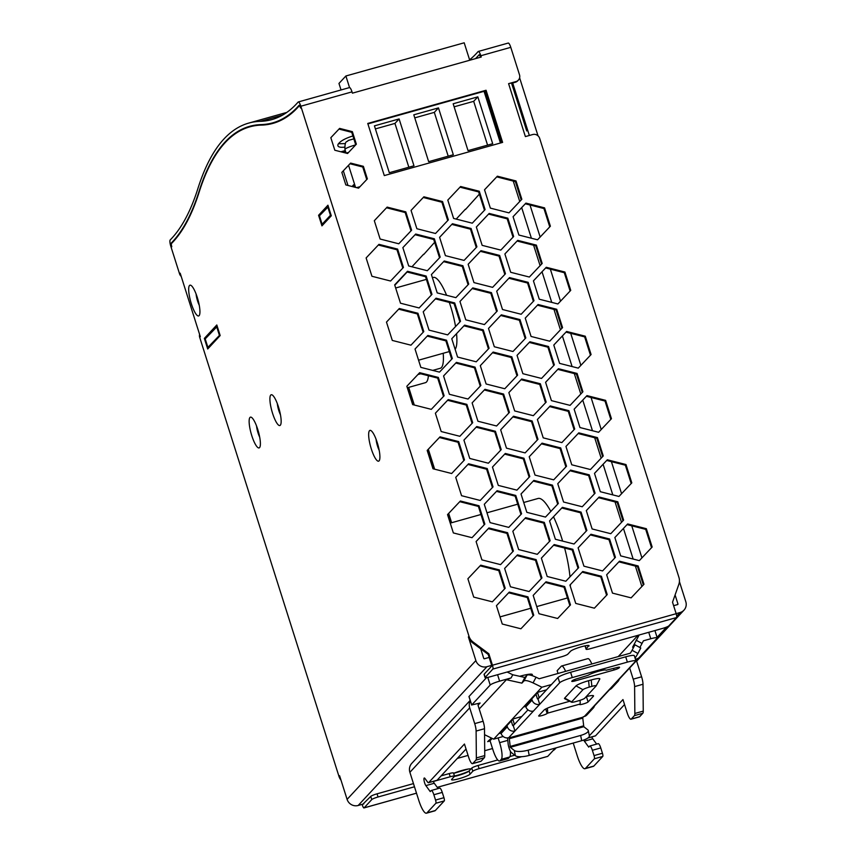 <?xml version="1.0" encoding="UTF-8"?>
<svg xmlns="http://www.w3.org/2000/svg" width="856" height="856" viewBox="0 0 856 856"><rect width="100%" height="100%" fill="white"/><g stroke="black" fill="none" stroke-linecap="round" stroke-linejoin="round"><path stroke-width="1.28" d="M217.274 326.404L205.205 338.901L207.901 347.365L219.96 334.878M327.752 206.82L330.437 215.295L322.124 224.251L319.438 215.776L328.383 206.649M209.677 346.873L207.901 347.365M423.57 254.253L411.939 266.794M407.092 272.015L394.798 285.262M423.666 254.564L434.634 242.323M465.397 209.185L456.205 219.083M465.493 209.495L479.36 194.13M330.437 215.295L331.069 215.113M322.124 224.251L323.91 223.748M216.632 326.585L219.318 335.06M341.041 89.966L338.965 83.439L345.877 75.991L349.548 87.579M469.73 60.252L464.187 42.8L345.877 75.991M484.047 91.325L500.439 143.006M389.298 172.709L413.972 165.786L399.11 118.941L374.436 125.864L389.298 172.709M438.465 107.899L413.801 114.822L428.663 161.666L453.327 154.743L438.465 107.899L434.313 112.371L448.212 156.188M468.029 150.624L492.692 143.701L477.83 96.856L453.166 103.779L468.029 150.624M487.578 145.146L473.678 101.329L454.129 106.818M477.83 96.856L473.678 101.329M375.399 128.903L394.948 123.414L408.847 167.23M394.948 123.414L399.11 118.941M434.313 112.371L414.764 117.861M641.872 586.499L635.387 566.073M633.162 559.054L623.457 528.441M621.52 522.342L615.036 501.905M612.81 494.896L603.095 464.273M601.158 458.163L594.685 437.737M592.459 430.718L582.743 400.105M580.807 394.006L574.322 373.58M572.097 366.561L562.392 335.948M560.455 329.838L553.971 309.401M551.745 302.393L542.03 271.769M540.104 265.681L533.62 245.244M531.394 238.225L521.679 207.612M519.742 201.502L513.258 181.076M501.124 142.813L484.731 91.132M408.697 387.372L414.293 405.016M428.321 449.24L434.645 469.184M448.672 513.407L451.626 522.716M407.306 387.768L425.4 382.685A37.846 8.881 -105.7 0 0 426.513 381.979A37.846 8.881 -105.7 0 0 428.396 375.731M455.135 349.334A37.846 8.881 -105.7 0 0 456.537 333.68M455.553 326.543A37.846 8.881 -105.7 0 0 449.293 302.403M446.597 295.288A37.846 8.881 -105.7 0 0 433.361 277.419L432.398 277.686M432.729 370.402L440.316 368.273A37.846 8.881 -105.7 0 0 441.429 367.556A37.846 8.881 -105.7 0 0 443.205 353.282M570.331 586.392A51.874 12.166 -105.7 0 0 570.363 584.627M569.978 576.848A51.874 12.166 -105.7 0 0 564.607 548.043M562.649 541.11A51.874 12.166 -105.7 0 0 553.511 516.757M550.836 511.417A51.874 12.166 -105.7 0 0 538.092 498.47L523.722 502.493M536.733 606.594L566.105 598.344A51.874 12.166 -105.7 0 0 567.357 597.649M641.925 557.855L631.76 525.819M621.574 493.698L611.409 461.651M601.222 429.53L591.057 397.484M580.871 365.362L570.706 333.326M560.509 301.194L550.344 269.148M540.157 237.037L529.992 204.991M348.606 152.4L346.091 153.106L344.925 149.458A8.41 1.166 -17.6 0 1 345.075 149.115A8.41 1.166 -17.6 0 1 354.502 145.231A8.41 1.166 -17.6 0 1 355.668 144.921M347.975 185.474L343.331 170.815M353.913 185.506L352.629 185.87L353.667 184.746L354.416 187.111M352.907 186.726L352.629 185.87M359.199 187.518L357.69 187.946M359.991 186.683L356.524 187.646M348.542 165.294L355.561 187.4M338.976 776.403L339.597 775.729L347.097 799.376L475.872 660.586L468.371 636.939L468.992 636.265L300.852 106.23A5.607 1.316 74.3 0 0 298.295 101.95A5.607 1.316 74.3 0 0 298.134 102.057A5.607 1.316 74.3 0 0 298.123 102.067A843.449 197.875 74.3 0 1 296.604 103.758A843.449 197.875 74.3 0 1 271.834 119.605A843.449 197.875 74.3 0 1 260.31 121.338A843.93 197.993 74.3 0 0 248.775 123.082A843.93 197.993 74.3 0 0 223.994 138.929A843.93 197.993 74.3 0 0 197.864 188.641A843.449 197.875 74.3 0 1 171.756 238.321A843.449 197.875 74.3 0 1 170.205 239.937A5.607 1.316 74.3 0 0 170.836 246.357L179.557 273.845L180.177 273.171L200.325 336.697L199.705 337.371L338.976 776.403A11.214 10.796 42.9 0 0 340.998 780.158M270.753 395.055A15.986 3.745 74.3 0 1 272.443 395.119A15.986 3.745 74.3 0 1 279.142 409.136A15.986 3.745 74.3 0 1 280.704 424.597A15.986 3.745 74.3 0 1 280.319 425.229A15.986 3.745 74.3 0 1 272.572 413.341A15.986 3.745 74.3 0 1 270.753 395.055M369.503 430.696A15.986 3.745 74.3 0 1 371.194 430.761A15.986 3.745 74.3 0 1 377.892 444.778A15.986 3.745 74.3 0 1 379.454 460.239A15.986 3.745 74.3 0 1 379.069 460.87A15.986 3.745 74.3 0 1 371.322 448.983A15.986 3.745 74.3 0 1 369.503 430.696M249.984 417.45A15.986 3.745 74.3 0 1 251.675 417.503A15.986 3.745 74.3 0 1 258.373 431.52A15.986 3.745 74.3 0 1 259.935 446.982A15.986 3.745 74.3 0 1 259.55 447.624A15.986 3.745 74.3 0 1 251.803 435.725A15.986 3.745 74.3 0 1 249.984 417.45M204.349 338.398L207.708 348.991L220.174 335.552L216.814 324.97L204.349 338.398L206.136 337.895M318.582 215.284L321.942 225.866L331.293 215.798L327.934 205.205L318.582 215.284L320.369 214.781M299.226 105.299L299.033 105.352A2.803 0.653 74.3 0 1 299.044 105.352A2.803 0.653 74.3 0 1 299.119 105.299A2.803 0.653 74.3 0 1 300.403 107.439L300.563 107.963A2.803 0.653 74.3 0 0 299.29 105.823A2.803 0.653 74.3 0 0 299.204 105.877L299.204 105.877A841.127 197.329 74.3 0 1 272.978 123.371A841.127 197.329 74.3 0 1 261.422 125.104A841.127 197.329 74.3 0 0 249.866 126.838A841.127 197.329 74.3 0 0 199.095 192.279A841.127 197.329 74.3 0 1 171.478 243.532A2.803 0.653 74.3 0 1 171.478 243.532A2.803 0.653 74.3 0 0 171.799 246.753L171.628 246.228A2.803 0.653 74.3 0 1 171.307 243.018A2.803 0.653 74.3 0 1 171.318 243.008A846.905 198.688 74.3 0 0 172.762 241.499A846.905 198.688 74.3 0 0 198.977 191.616A840.571 197.201 74.3 0 1 225 142.107A840.571 197.201 74.3 0 1 249.685 126.314A840.571 197.201 74.3 0 1 261.166 124.591A846.905 198.688 74.3 0 0 272.743 122.847L279.826 120.857M299.033 105.352A846.905 198.688 74.3 0 1 297.61 106.936A846.905 198.688 74.3 0 1 272.743 122.847M189.518 285.487A15.986 3.745 74.3 0 1 191.209 285.54A15.986 3.745 74.3 0 1 197.918 299.557A15.986 3.745 74.3 0 1 199.48 315.019A15.986 3.745 74.3 0 1 199.095 315.661A15.986 3.745 74.3 0 1 191.348 303.762A15.986 3.745 74.3 0 1 189.518 285.487M196.088 294.015A9.534 2.236 -105.7 0 0 199.245 305.239M553.126 750.573A8.977 8.635 42.9 0 0 555.212 748.936L556.25 747.823M676.144 613.624L680.092 612.522A8.977 8.635 42.9 0 0 685.806 601.693L679.418 581.566M508.068 43.164A5.607 1.316 74.3 0 1 508.239 43.057A5.607 1.316 74.3 0 1 510.786 47.337L480.837 55.736L481.243 57.02L352.426 93.154L352.019 91.87L300.852 106.23M513.279 88.596L511.599 83.299A3.927 0.546 162.4 0 0 511.61 83.246A3.927 0.546 162.4 0 0 508.592 83.653L515.943 81.588A5.607 5.393 -137.1 0 0 519.506 74.825L510.786 47.337M538.017 135.804L519.613 77.8M588.703 645.499L586.2 649.019A5.607 0.77 -17.6 0 0 586.103 649.244A5.607 0.77 -17.6 0 0 590.405 648.666L662.576 628.422A5.607 0.77 162.4 0 0 668.857 625.832L676.55 617.551A3.36 0.792 -105.7 0 0 676.165 613.698L672.527 602.228L678.84 584.316A11.214 10.796 42.9 0 0 678.926 577.372L539.655 138.351A5.607 5.393 42.9 0 0 532.732 134.531L525.381 136.586L508.592 83.653M468.371 636.939A11.214 10.796 42.9 0 0 472.48 642.706L480.719 648.848L483.736 658.382A0.556 0.535 42.9 0 0 484.432 658.756L489.161 657.429L491.847 665.904L484.164 674.186A5.607 0.77 -17.6 0 0 484.068 674.41L485.074 677.588A5.607 0.77 -17.6 0 1 485.17 677.364L492.853 669.082A3.36 0.792 -105.7 0 0 492.468 665.23L488.83 653.759L473.101 642.032A11.214 10.796 42.9 0 1 468.992 636.265M347.097 799.376A8.977 8.635 42.9 0 0 358.183 805.485L363.8 803.912M475.872 660.586A8.977 8.635 42.9 0 0 486.957 666.696L491.676 665.38M276.863 122.098A841.127 197.329 74.3 0 1 273.695 122.579M256.554 425.978A9.534 2.236 -105.7 0 0 259.7 437.202M277.323 403.593A9.534 2.236 -105.7 0 0 280.468 414.818M376.073 439.235A9.534 2.236 -105.7 0 0 379.219 450.459M480.719 648.848L488.209 654.433L488.83 653.759M518.372 80.111L517.752 80.785A5.607 5.393 -137.1 0 1 515.312 82.262L512.691 83L529.34 135.473M526.718 130.947L511.61 83.246M511.62 83.299L512.691 83M413.469 783.604L377.047 793.822A5.607 0.77 162.4 0 0 370.755 796.412L362.901 804.159M362.142 804.373L362.452 805.368A3.36 0.792 -105.7 0 0 363.982 807.936A3.36 0.792 -105.7 0 0 364.078 807.871L371.761 799.59A5.607 0.77 162.4 0 1 378.052 796.99L414.475 786.782M485.074 677.588A5.607 0.77 -17.6 0 0 489.375 677.01L561.547 656.766A5.607 0.77 162.4 0 0 567.828 654.177L570.535 651.266A9.812 1.359 162.4 0 1 580.422 647.05A9.812 1.359 162.4 0 1 589.067 645.724A9.812 1.359 162.4 0 1 588.896 646.109M586.2 649.019L585.194 645.841A5.607 0.77 -17.6 0 0 585.097 646.066L586.103 649.244M472.266 223.181L485.095 209.592L479.285 191.252L460.624 186.501L447.795 200.09L453.605 218.43L472.266 223.181M484.421 324.574L497.261 310.985L491.44 292.645L472.79 287.894L459.95 301.483L465.771 319.823L484.421 324.574M473.71 597.092L492.361 601.843L505.2 588.265L499.38 569.925L480.73 565.174L467.89 578.752L473.71 597.092M435.383 413.202L441.193 431.542L459.854 436.293L472.683 422.704L466.873 404.364L448.212 399.613L435.383 413.202M431.413 274.562L437.223 292.902L455.884 297.653L468.714 284.064L462.903 265.735L444.243 260.984L431.413 274.562L443.622 261.647L462.283 266.398L468.093 284.727M513.504 416.23L500.664 429.808L506.474 448.148L525.135 452.899L537.975 439.321L532.154 420.981L513.504 416.23L512.872 416.893L531.533 421.655L532.154 420.981M419.14 307.957L431.98 294.378L426.16 276.039L407.51 271.288L394.67 284.866L400.49 303.206L419.14 307.957M488.926 527.949L476.086 541.538L481.907 559.878L500.557 564.628L513.397 551.039L507.576 532.7L488.926 527.949L488.305 528.623L506.955 533.374L507.576 532.7M537.547 239.798L550.387 226.209L544.566 207.869L525.916 203.118L513.076 216.707L518.897 235.047L537.547 239.798M554.207 544.555L541.366 558.144L547.187 576.484L565.837 581.235L578.677 567.646L572.857 549.306L554.207 544.555L553.586 545.229L572.236 549.98L572.857 549.306M452.332 358.536L446.511 340.196L427.861 335.445L415.021 349.034L420.842 367.374L439.492 372.125L452.332 358.536M496.694 291.179L502.504 309.508L521.165 314.259L533.994 300.681L528.184 282.341L509.523 277.59L496.694 291.179L509.523 277.59M605.631 400.362L586.981 395.611L574.141 409.2L579.961 427.54L598.612 432.291L611.452 418.702L605.631 400.362L605.01 401.036L610.82 419.365M522.866 373.687L541.516 378.438L554.356 364.849L548.535 346.509L529.885 341.758L517.045 355.347L522.866 373.687M464.487 459.929L458.677 441.589L440.016 436.838L427.187 450.427L432.997 468.767L451.658 473.518L464.487 459.929M612.479 593.112L631.129 597.863L643.969 584.284L638.148 565.944L619.498 561.194L606.658 574.772L612.479 593.112M380.128 239.038L398.789 243.789L411.618 230.2L405.808 211.86L387.147 207.109L374.318 220.698L380.128 239.038M537.397 419.504L543.218 437.844L561.868 442.595L574.708 429.006L568.887 410.677L550.237 405.915L537.397 419.504L549.616 406.589L568.266 411.34L574.087 429.669M549.563 520.919L555.384 539.259L574.034 544.009L586.874 530.431L581.063 512.091L562.403 507.341L549.563 520.919L561.782 508.004L580.432 512.755L586.253 531.084M623.617 520.116L617.797 501.787L599.147 497.026L586.307 510.615L592.127 528.955L610.777 533.705L623.617 520.116M511.802 356.813L493.142 352.062L480.312 365.651L486.122 383.991L504.783 388.742L517.613 375.153L511.802 356.813L511.171 357.487L516.992 375.816M545.486 517.077L558.326 503.489L552.505 485.149L533.855 480.398L521.015 493.987L526.836 512.327L545.486 517.077M575.735 603.416L594.396 608.177L607.225 594.588L601.415 576.249L582.754 571.498L569.925 585.087L575.735 603.416M472.116 402.898L477.937 421.238L496.587 425.988L509.427 412.399L503.606 394.06L484.956 389.309L472.116 402.898L484.336 389.983L502.986 394.734L503.606 394.06M570.599 470.094L557.759 483.683L563.569 502.012L582.23 506.763L595.07 493.184L589.249 474.845L570.599 470.094L569.968 470.768L588.628 475.519L589.249 474.845M510.454 586.788L529.104 591.539L541.944 577.95L536.124 559.621L517.473 554.859L504.633 568.448L510.454 586.788M423.891 196.805L411.051 210.394L416.872 228.734L435.522 233.485L448.362 219.896L442.541 201.556L423.891 196.805L423.271 197.479L441.921 202.23L447.731 220.559M496.448 605.695L502.258 624.035L520.919 628.785L533.748 615.197L527.938 596.857L509.277 592.106L496.448 605.695M492.468 467.055L498.288 485.395L516.938 490.146L529.778 476.557L523.958 458.228L505.308 453.466L492.468 467.055L504.687 454.14L523.337 458.891L529.158 477.22M571.765 464.787L590.426 469.537L603.255 455.948L597.445 437.609L578.784 432.858L565.955 446.447L571.765 464.787M553.789 345.043L559.599 363.383L578.26 368.134L591.089 354.545L585.279 336.205L566.619 331.454L553.789 345.043M538.082 304.522L525.242 318.111L531.062 336.451L549.712 341.202L562.553 327.613L556.732 309.284L538.082 304.522L537.45 305.196L556.111 309.947L556.732 309.284M402.866 247.63L408.676 265.959L427.337 270.721L440.166 257.132L434.356 238.792L415.695 234.041L402.866 247.63L415.695 234.041M483.255 329.892L464.605 325.141L451.765 338.73L457.586 357.059L476.236 361.81L489.076 348.231L483.255 329.892L482.634 330.566L488.444 348.895M429.027 330.127L447.688 334.878L460.517 321.289L454.707 302.949L436.046 298.198L423.217 311.787L429.027 330.127M525.809 337.927L519.988 319.588L501.338 314.837L488.498 328.415L494.319 346.755L512.969 351.506L525.809 337.927M577.083 373.451L558.433 368.701L545.593 382.279L551.414 400.619L570.064 405.37L582.904 391.791L577.083 373.451L576.462 374.125L582.283 392.455M521.7 379.005L508.86 392.594L514.681 410.934L533.331 415.684L546.171 402.095L540.35 383.755L521.7 379.005L521.069 379.679L539.729 384.43L540.35 383.755M439.599 237.315L445.42 255.655L464.07 260.406L476.91 246.828L471.089 228.488L452.439 223.737L439.599 237.315L452.439 223.737M536.38 245.116L517.72 240.365L504.89 253.954L510.7 272.294L529.361 277.044L542.19 263.455L536.38 245.116L535.76 245.79L541.57 264.119M480.879 385.468L475.059 367.128L456.409 362.377L443.569 375.955L449.389 394.295L468.039 399.046L480.879 385.468M371.943 276.274L390.593 281.025L403.433 267.436L397.612 249.096L378.962 244.345L366.122 257.934L371.943 276.274M570.492 604.892L564.671 586.553L546.021 581.802L533.181 595.391L539.002 613.731L557.652 618.481L570.492 604.892M646.344 528.698L627.683 523.947L614.854 537.536L620.664 555.865L639.325 560.627L652.154 547.038L646.344 528.698L645.713 529.372L651.534 547.701M557.898 303.955L570.738 290.377L564.917 272.037L546.267 267.286L533.427 280.864L539.248 299.204L557.898 303.955M566.522 466.253L560.701 447.913L542.051 443.162L529.211 456.751L535.032 475.091L553.682 479.841L566.522 466.253M600.313 491.708L618.963 496.459L631.803 482.88L625.982 464.541L607.332 459.79L594.492 473.368L600.313 491.708M513.643 236.513L507.833 218.184L489.172 213.433L476.343 227.011L482.153 245.351L500.814 250.102L513.643 236.513M550.14 540.735L544.32 522.395L525.67 517.645L512.83 531.234L518.65 549.563L537.301 554.313L550.14 540.735M583.931 566.18L602.581 570.931L615.421 557.342L609.6 539.002L590.95 534.251L578.11 547.84L583.931 566.18M484.282 504.291L490.092 522.631L508.753 527.382L521.582 513.793L515.772 495.453L497.111 490.702L484.282 504.291L496.491 491.376L515.152 496.127L515.772 495.453M417.963 313.264L399.313 308.502L386.473 322.091L392.294 340.431L410.944 345.182L423.784 331.593L417.963 313.264L417.343 313.927L423.153 332.256M495.41 431.285L476.76 426.534L463.92 440.123L469.741 458.452L488.391 463.214L501.231 449.625L495.41 431.285L494.789 431.959L500.6 450.288M487.225 468.532L468.574 463.781L455.734 477.359L461.555 495.699L480.205 500.45L493.045 486.871L487.225 468.532L486.604 469.206L492.414 487.535M468.146 264.258L473.967 282.598L492.617 287.349L505.457 273.76L499.637 255.42L480.986 250.669L468.146 264.258M453.359 532.935L472.009 537.686L484.849 524.097L479.028 505.768L460.378 501.006L447.538 514.595L453.359 532.935M367.759 123.446L384.291 175.587L502.611 142.396L486.069 90.254L367.759 123.446M419.665 372.681L406.835 386.259L412.646 404.599L431.306 409.35L444.136 395.772L438.325 377.432L419.665 372.681L419.044 373.355L437.694 378.106L443.515 396.435M490.349 208.115L508.999 212.866L521.839 199.288L516.018 180.948L497.368 176.197L484.528 189.775L490.349 208.115M350.618 163.089L341.844 172.377L345.824 184.917L358.578 188.17L367.363 178.883L363.383 166.332L350.618 163.089L349.997 163.753L362.762 167.006L366.732 179.546M352.372 131.653L339.618 128.4L330.833 137.688L334.814 150.239L347.579 153.492L356.353 144.193L352.372 131.653L351.752 132.327L355.732 144.857M484.539 189.786L496.748 176.871L515.398 181.622L516.018 180.948M515.398 181.622L521.218 199.951M496.748 176.871L497.368 176.197M447.795 200.101L460.004 187.175L478.665 191.926L479.285 191.252M478.665 191.926L484.475 210.255M460.004 187.175L460.624 186.501M459.95 301.494L472.17 288.568L490.82 293.319L491.44 292.645M490.82 293.319L496.63 311.648M472.17 288.568L472.79 287.894M467.9 578.763L480.109 565.837L498.759 570.599L499.38 569.925M498.759 570.599L504.58 588.928M480.109 565.837L480.73 565.174M435.383 413.213L447.592 400.287L466.253 405.038L472.063 423.367M466.253 405.038L466.873 404.364M447.592 400.287L448.212 399.613M462.283 266.398L462.903 265.735M443.622 261.647L444.243 260.984M531.533 421.655L537.343 439.984M500.664 429.819L512.872 416.893M394.67 284.877L406.889 271.951L425.539 276.713L426.16 276.039M425.539 276.713L431.349 295.042M406.889 271.951L407.51 271.288M506.955 533.374L512.776 551.703M476.096 541.548L488.305 528.623M513.076 216.718L525.295 203.792L543.945 208.543L549.755 226.872M543.945 208.543L544.566 207.869M525.295 203.792L525.916 203.118M572.236 549.98L578.057 568.309M541.377 558.155L553.586 545.229M415.032 349.045L427.861 335.445M427.24 336.119L445.89 340.87L446.511 340.196M445.89 340.87L451.711 359.199M508.903 278.264L527.564 283.015L533.374 301.344M527.564 283.015L528.184 282.341M574.141 409.211L586.981 395.611M586.349 396.285L605.01 401.036M517.056 355.358L529.265 342.432L547.915 347.183L548.535 346.509M547.915 347.183L553.725 365.512M529.265 342.432L529.885 341.758M427.187 450.438L439.396 437.512L458.056 442.263L458.677 441.589M439.396 437.512L440.016 436.838M458.056 442.263L463.866 460.592M606.658 574.783L618.877 561.857L637.527 566.619L638.148 565.944M637.527 566.619L643.338 584.948M618.877 561.857L619.498 561.194M374.318 220.709L386.527 207.783L405.188 212.534L410.998 230.863M405.188 212.534L405.808 211.86M386.527 207.783L387.147 207.109M568.266 411.34L568.887 410.677M549.616 406.589L550.237 405.915M580.432 512.755L581.063 512.091M561.782 508.004L562.403 507.341M586.307 510.625L599.147 497.026M598.515 497.7L617.176 502.451L617.797 501.787M617.176 502.451L622.986 520.78M480.312 365.662L493.142 352.062M492.521 352.736L511.171 357.487M521.026 493.998L533.235 481.072L551.885 485.823L552.505 485.149M551.885 485.823L557.695 504.152M533.235 481.072L533.855 480.398M569.925 585.087L582.134 572.172L600.784 576.923L606.604 595.252M600.784 576.923L601.415 576.249M582.134 572.172L582.754 571.498M502.986 394.734L508.806 413.063M484.336 389.983L484.956 389.309M588.628 475.519L594.438 493.848M557.759 483.683L569.968 470.768M504.633 568.459L516.842 555.533L535.503 560.284L536.124 559.621M535.503 560.284L541.313 578.613M516.842 555.533L517.473 554.859M441.921 202.23L442.541 201.556M411.062 210.405L423.271 197.479M496.448 605.706L508.657 592.78L527.307 597.531L527.938 596.857M527.307 597.531L533.128 615.86M508.657 592.78L509.277 592.106M523.337 458.891L523.958 458.228M504.687 454.14L505.308 453.466M565.955 446.458L578.164 433.532L596.814 438.283L597.445 437.609M596.814 438.283L602.635 456.612M578.164 433.532L578.784 432.858M553.789 345.054L565.998 332.128L584.659 336.879L585.279 336.205M584.659 336.879L590.469 355.208M565.998 332.128L566.619 331.454M556.111 309.947L561.921 328.276M525.242 318.122L537.45 305.196M415.074 234.715L433.725 239.466L439.545 257.795M433.725 239.466L434.356 238.792M451.765 338.73L464.605 325.141M463.973 325.815L482.634 330.566M423.217 311.798L435.426 298.872L454.076 303.623L454.707 302.949M454.076 303.623L459.897 321.952M435.426 298.872L436.046 298.198M488.509 328.426L500.717 315.5L519.367 320.251L519.988 319.588M500.717 315.5L501.338 314.837M519.367 320.251L525.188 338.58M545.604 382.29L558.433 368.701M557.812 369.375L576.462 374.125M539.729 384.43L545.54 402.759M508.86 392.604L521.069 379.679M451.818 224.4L470.468 229.162L476.278 247.491M470.468 229.162L471.089 228.488M504.89 253.965L517.72 240.365M517.099 241.039L535.76 245.79M443.569 375.966L455.788 363.04L474.438 367.791L475.059 367.128M455.788 363.04L456.409 362.377M474.438 367.791L480.248 386.12M366.122 257.945L378.331 245.019L396.991 249.77L397.612 249.096M396.991 249.77L402.802 268.099M378.331 245.019L378.962 244.345M533.181 595.402L546.021 581.802M545.4 582.476L564.051 587.227L564.671 586.553M564.051 587.227L569.861 605.556M614.854 537.536L627.683 523.947M627.063 524.621L645.713 529.372M533.438 280.875L545.647 267.949L564.297 272.7L564.917 272.037M564.297 272.7L570.107 291.029M545.647 267.949L546.267 267.286M529.211 456.762L541.42 443.836L560.081 448.587L560.701 447.913M541.42 443.836L542.051 443.162M560.081 448.587L565.891 466.916M594.503 473.379L606.711 460.453L625.362 465.204L631.182 483.533M625.362 465.204L625.982 464.541M606.711 460.453L607.332 459.79M476.343 227.022L488.551 214.096L507.201 218.847L507.833 218.184M488.551 214.096L489.172 213.433M507.201 218.847L513.022 237.176M512.83 531.234L525.67 517.645M525.038 518.319L543.699 523.07L544.32 522.395M543.699 523.07L549.509 541.399M578.11 547.851L590.319 534.925L608.98 539.676L609.6 539.002M608.98 539.676L614.79 558.005M590.319 534.925L590.95 534.251M515.152 496.127L520.962 514.456M496.491 491.376L497.111 490.702M386.473 322.102L399.313 308.502M398.693 309.177L417.343 313.927M463.931 440.123L476.76 426.534M476.139 427.208L494.789 431.959M455.734 477.37L468.574 463.781M467.943 464.444L486.604 469.206M468.157 264.269L480.366 251.343L499.016 256.094L499.637 255.42M499.016 256.094L504.826 274.423M480.366 251.343L480.986 250.669M447.538 514.606L459.758 501.68L478.408 506.431L479.028 505.768M478.408 506.431L484.218 524.76M459.758 501.68L460.378 501.006M367.898 123.895L485.448 90.929L501.851 142.61M485.448 90.929L486.069 90.254M437.694 378.106L438.325 377.432M406.835 386.27L419.044 373.355M469.591 59.813A843.449 197.875 74.3 0 0 476.589 53.265A843.449 197.875 74.3 0 0 478.108 51.574A5.607 1.316 74.3 0 1 478.119 51.563A5.607 1.316 74.3 0 1 478.29 51.456A5.607 1.316 74.3 0 1 480.837 55.736M349.302 87.697A5.607 1.316 74.3 0 1 349.473 87.59A5.607 1.316 74.3 0 1 352.019 91.87M479.21 54.805L479.028 54.859A846.905 198.688 74.3 0 1 477.595 56.443A846.905 198.688 74.3 0 1 475.476 58.636M479.028 54.859A2.803 0.653 74.3 0 1 479.114 54.805A2.803 0.653 74.3 0 1 480.387 56.945L480.484 57.234M363.383 166.332L362.762 167.006M341.844 172.388L349.997 163.753M330.844 137.698L338.997 129.074L351.752 132.327M339.618 128.4L338.997 129.074M675.095 594.952L677.931 603.897A0.556 0.535 -137.1 0 1 677.577 604.582L673.619 605.684M519.72 676.304A15.986 2.204 -17.6 0 1 532.015 674.282A15.986 2.204 -17.6 0 1 532.058 675.202A15.986 2.204 -17.6 0 1 531.747 675.491M555.469 748.037A5.607 0.77 -17.6 0 1 555.458 748.058L547.776 756.34L437.245 787.349L547.68 756.404A3.36 0.792 -105.7 0 0 547.776 756.34M521.764 756.683L479.082 768.656L478.076 765.478L497.732 759.957M441.161 775.836L449.207 773.578A5.607 0.77 162.4 0 1 453.52 773L454.525 776.178A5.607 0.77 162.4 0 1 454.429 776.392L451.733 779.302A9.812 1.359 162.4 0 0 451.561 779.698A9.812 1.359 162.4 0 0 460.207 778.372A9.812 1.359 162.4 0 0 470.094 774.156L472.801 771.245A5.607 0.77 -17.6 0 1 479.082 768.656M454.525 776.178A5.607 0.77 162.4 0 0 450.213 776.745L433.361 781.475M472.801 771.245L471.795 768.067L469.088 770.978L470.094 774.156M454.418 776.413A9.812 1.359 162.4 0 0 469.088 770.978M471.795 768.067A5.607 0.77 -17.6 0 1 478.076 765.478M509.983 756.522L514.713 755.195M427.7 449.892L433.157 467.076L432.644 467.622M407.938 387.586L412.806 402.919L412.282 403.465M448.062 514.06L450.877 522.93M199.598 334.396A5.607 5.393 42.9 0 0 199.705 337.371M181.194 276.392A5.607 5.393 -137.1 0 1 179.557 273.845M488.209 654.433L489.161 657.429M345.546 151.394L343.224 152.379M344.561 147.136C340.656 147.585 338.42 147.125 337.863 145.734L337.927 144.621C339.789 141.379 344.786 138.49 352.907 135.954M345.364 143.605L338.398 143.755M635.109 658.178L637.913 653.492L632.081 650.282L630.358 653.171L539.194 678.755L536.059 677.214L533.063 682.906L541.88 687.218L551.457 684.533M632.081 650.282L634.949 644.793L632.605 647.222L639.165 634.992M618.257 656.573L637.966 635.323M507.159 672.024L512.765 674.763L524.889 677.449L526.964 675.202C528.366 674.41 531.394 675.084 536.059 677.214M589.345 735.796L622.965 699.566L627.159 712.802A8.41 1.969 -105.7 0 0 630.99 719.222A8.41 1.969 -105.7 0 0 631.236 719.061L634.414 715.637L642.813 713.283A8.41 1.969 74.3 0 0 643.252 711.111L643.006 684.244A8.41 1.969 -105.7 0 0 641.604 676.796L636.597 661.014A9.534 9.17 42.9 0 0 635.869 659.313M588.051 737.904L595.551 735.796A5.607 1.316 74.3 0 1 595.391 735.903A5.607 1.316 74.3 0 1 595.198 735.893M558.026 673.469L557.149 670.687L561.301 666.214A11.214 2.632 74.3 0 1 561.632 666A11.214 2.632 74.3 0 1 565.581 671.35M561.632 666L587.869 658.639A11.214 2.632 74.3 0 1 591.817 663.989M595.551 735.796L624.538 704.552M486.486 677.663L469.024 696.484L471.71 704.959L490.199 685.035A8.41 1.166 -17.6 0 1 499.626 681.141L511.086 677.931L512.765 674.763M591.828 736.898A4.205 0.984 -105.7 0 0 592.769 738.803L584.37 741.157A4.205 0.984 -105.7 0 1 583.749 740.033M654.926 630.572L657.237 637.88A8.41 1.166 162.4 0 1 657.098 638.212L638.608 658.136L635.505 659.42M573.21 743.062L577.286 755.902A16.82 3.948 74.3 0 0 584.948 768.731A16.82 3.948 74.3 0 0 585.44 768.421L594.364 758.791A2.803 0.653 -105.7 0 0 594.043 755.591L592.363 750.295A5.607 1.316 -105.7 0 0 589.816 746.015A5.607 1.316 -105.7 0 0 589.656 746.122L588.725 747.128L584.37 741.157M596.632 744.099L592.769 738.803M484.507 728.713L476.107 731.067L476.353 757.935L484.753 755.57L484.507 728.713A8.41 1.969 -105.7 0 0 483.105 721.255L478.097 705.483A0.556 0.535 -137.1 0 1 478.45 704.798L478.076 705.205M478.065 703.589L478.45 704.798L480.109 703.011L471.71 704.959M476.107 731.067A8.41 1.969 -105.7 0 0 474.706 723.62L469.698 707.837A9.534 9.17 -137.1 0 1 470.286 700.743M484.753 755.57A8.41 1.969 74.3 0 1 484.303 757.742L481.125 761.166A8.41 1.969 -105.7 0 1 480.879 761.326L472.491 763.68A8.41 1.969 -105.7 0 1 468.66 757.26L464.455 744.025L428.653 782.619A5.607 1.316 74.3 0 1 428.492 782.726A5.607 1.316 74.3 0 1 427.583 782.074L424.961 778.478A4.205 0.984 -105.7 0 0 424.276 777.997A4.205 0.984 -105.7 0 0 424.159 778.083A4.205 0.984 -105.7 0 0 424.244 781.464A4.205 0.984 -105.7 0 0 425.871 785.615L430.215 791.586L431.146 790.58A5.607 1.316 -105.7 0 1 431.317 790.473A5.607 1.316 -105.7 0 1 433.864 794.753L435.544 800.05A2.803 0.653 74.3 0 1 435.865 803.26L426.93 812.879A16.82 3.948 74.3 0 1 426.438 813.2A16.82 3.948 74.3 0 1 418.777 800.36L409.885 772.305A9.534 9.17 -137.1 0 1 411.811 763.317L470.179 700.411M433.318 781.368A4.205 0.984 -105.7 0 0 434.27 783.261L438.133 788.569M585.44 768.421L593.839 766.067L602.763 756.437A2.803 0.653 -105.7 0 0 602.442 753.237L600.762 747.941A5.607 1.316 -105.7 0 0 598.216 743.661L589.816 746.015M593.839 766.067A16.82 3.948 74.3 0 1 593.336 766.377L584.948 768.731M630.99 719.222L639.389 716.857A8.41 1.969 -105.7 0 0 639.635 716.707L642.813 713.283M466.039 749.021L437.052 780.265A5.607 1.316 74.3 0 1 436.892 780.362A5.607 1.316 74.3 0 1 436.688 780.362M533.063 682.906C528.398 680.766 525.37 680.092 523.968 680.895L521.893 683.131L506.399 679.707L479.21 709.003M511.086 677.931L506.399 679.707M521.893 683.131L524.889 677.449M521.796 716.504L513.183 718.922L499.69 733.474L500.995 733.1M503.168 736.492L493.698 739.156L541.88 687.218M512.819 725.599L515.045 723.78M537.568 698.924L539.794 697.105M546.535 689.829L537.932 692.247L524.439 706.799L525.745 706.435M634.414 715.637A8.41 1.969 74.3 0 0 634.852 713.465L634.606 686.598A8.41 1.969 -105.7 0 0 633.205 679.15L629.663 667.99M476.353 757.935A8.41 1.969 74.3 0 1 475.915 760.096L472.737 763.52A8.41 1.969 -105.7 0 1 472.491 763.68M634.949 644.793L640.77 648.003L637.913 653.492M657.237 637.88A8.41 1.166 162.4 0 0 650.785 638.737L643.434 640.802L639.871 647.51M493.698 739.156L484.56 734.683M431.317 790.473L439.706 788.119A5.607 1.316 -105.7 0 1 442.263 792.399L443.943 797.696A2.803 0.653 74.3 0 1 444.264 800.906L435.33 810.525A16.82 3.948 74.3 0 1 434.837 810.846L426.438 813.2M490.124 740.954L487.653 741.638L491.462 738.065M489.354 740.333A0.556 0.535 42.9 0 1 490.049 740.718L492.949 749.856A14.584 3.424 74.3 0 0 499.583 760.984L507.983 758.63A14.584 3.424 74.3 0 0 508.411 758.363L509.695 756.972A14.584 3.424 -105.7 0 0 510.347 751.172M539.055 697.319L537.568 692.632M507.266 737.904L507.694 739.263M499.583 760.984A14.584 3.424 74.3 0 0 500.011 760.717L501.295 759.336A14.584 3.424 -105.7 0 0 499.626 742.655L498.128 737.915M492.532 748.54L484.71 750.733M468.072 755.409L457.318 758.416M514.306 723.983L512.83 719.308M636.072 640.17L641.893 643.38M500.749 732.329L501.113 733.485A6.163 5.939 42.9 0 0 508.732 737.69L509.78 737.39L509.288 738.717L510.315 747.32L583.792 726.701L587.805 729.858A11.214 3.338 168.6 0 1 588.297 730.596A11.214 3.338 168.6 0 1 580.646 735.432L528.163 750.156A11.214 3.338 168.6 0 1 514.328 750.477L515.376 755.72L511.374 752.563A6.163 1.445 74.3 0 1 509.042 747.919A6.163 1.445 74.3 0 1 508.09 743.457L507.565 737.893M588.297 730.596L589.356 735.85A11.214 3.338 168.6 0 1 581.695 740.686L529.211 755.409A11.214 3.338 168.6 0 1 515.376 755.72M583.792 726.701L582.765 718.109L583.257 716.782L584.306 716.483A6.163 5.939 -137.1 0 0 586.981 714.856L593.219 708.137A6.163 5.939 -137.1 0 1 591.057 709.592L609.579 689.636A6.163 5.939 -137.1 0 0 611.73 688.181L617.957 681.472A6.163 5.939 -137.1 0 1 615.806 682.928L635.794 661.378M594.503 705.879A6.163 5.939 -137.1 0 1 593.219 708.137M619.252 679.204A6.163 5.939 -137.1 0 1 617.957 681.472M584.306 716.483L635.922 660.853A11.214 1.552 -17.6 0 0 627.384 662.116L572.268 677.567A11.214 1.552 162.4 0 0 559.696 682.756L539.708 704.295L538.028 698.999L558.016 677.46L559.696 682.756M501.113 733.485L507.341 726.765A6.163 5.939 42.9 0 0 514.959 730.971L539.708 704.295A6.163 5.939 42.9 0 1 532.09 700.09L531.726 698.945M619.498 667.466L619.081 667.915A4.483 0.621 -17.6 0 1 614.052 669.991L575.211 680.884A4.483 0.621 162.4 0 1 571.765 681.344A4.483 0.621 162.4 0 1 571.851 681.162L572.268 680.723A4.483 0.621 162.4 0 1 577.297 678.648L588.158 675.277A9.812 1.359 162.4 0 1 598.462 671.265A9.812 1.359 162.4 0 1 606.069 670.227A9.812 1.359 162.4 0 0 606.069 670.227L616.127 667.755A4.483 0.621 162.4 0 1 619.573 667.295A4.483 0.621 162.4 0 1 619.498 667.466L619.412 667.188M579.994 700.347A6.163 1.445 74.3 0 1 579.887 704.092L579.683 704.317A4.483 0.621 162.4 0 0 579.608 704.488A4.483 0.621 162.4 0 0 583.054 704.028A4.483 0.621 162.4 0 0 588.083 701.963L593.336 696.292A11.214 1.552 162.4 0 0 593.529 695.842A11.214 1.552 162.4 0 0 586.2 696.645M569.732 701.257L556.582 704.948A11.214 1.552 -17.6 0 0 544.009 710.127L538.745 715.798A4.483 0.621 162.4 0 0 538.67 715.98A4.483 0.621 162.4 0 0 542.115 715.52A4.483 0.621 162.4 0 0 547.145 713.444L547.348 713.219A6.163 1.445 -105.7 0 0 547.219 708.254M596.14 685.913L599.788 679.043A11.214 1.552 162.4 0 0 591.218 679.964L588.586 680.702A11.214 1.552 162.4 0 0 576.013 685.881L564.692 698.079A11.214 1.552 162.4 0 0 564.671 698.699L571.615 702.209A5.607 0.77 -17.6 0 1 571.626 701.899L582.947 689.701A5.607 0.77 -17.6 0 1 589.228 687.111L591.86 686.373A5.607 0.77 -17.6 0 1 596.14 685.913A5.607 0.77 -17.6 0 1 596.065 686.02L584.744 698.218A5.607 0.77 -17.6 0 1 578.463 700.807L575.831 701.546A5.607 0.77 -17.6 0 1 571.615 702.209M511.235 721.02L512.594 725.289A0.556 0.535 42.9 0 0 513.279 725.674L527.959 709.859M627.384 662.116L625.704 656.82L570.599 672.281A11.214 1.552 162.4 0 0 558.016 677.46M625.704 656.82A11.214 1.552 -17.6 0 1 634.243 655.557L634.243 655.557M585.814 697.073A4.483 0.621 162.4 0 0 586.403 696.666L586.478 696.581M535.984 694.355L537.343 698.624A0.556 0.535 42.9 0 0 538.028 698.999M510.315 747.32L514.328 750.477M525.498 705.654L525.862 706.81A6.163 5.939 42.9 0 0 533.481 711.015M513.279 725.674L514.959 730.971L508.732 737.69M507.341 726.765L506.977 725.61M636.158 659.88L637.046 658.917M657.066 637.335L666.621 627.041M676.7 616.181L680.092 612.522M358.183 805.485L486.957 666.696M261.422 125.104L263.776 124.441M472.48 642.706L473.101 642.032M515.943 81.588L515.312 82.262M370.755 796.412L371.761 799.59M676.55 617.551L492.853 669.082M485.17 677.364L484.164 674.186M676.165 613.698L492.468 665.23M282.576 115.1L260.31 121.338M677.931 603.897L677.214 604.678M454.472 776.018A11.973 1.659 162.4 0 0 457.725 775.194A11.973 1.659 162.4 0 0 469.045 771.021M470.993 768.923A11.973 1.659 162.4 0 0 462.165 770.411A11.973 1.659 162.4 0 0 453.616 773.321M416.498 793.159L364.078 807.871M449.207 773.578L450.213 776.745M377.047 793.822L378.052 796.99M172.249 242.751L171.318 243.008M345.278 150.57L340.934 151.79M499.626 681.141L497.582 674.71M483.105 721.255L474.706 723.62M434.27 783.261L425.871 785.615M639.635 716.707L631.236 719.061M428.653 782.619L437.052 780.265M526.964 675.202L523.968 680.895M490.199 685.035L487.781 677.417M641.604 676.796L633.205 679.15M634.852 713.465L643.252 711.111M643.006 684.244L634.606 686.598M475.915 760.096L484.303 757.742M481.125 761.166L472.737 763.52M648.741 632.306L650.785 638.737M435.544 800.05L443.943 797.696M442.263 792.399L433.864 794.753M435.865 803.26L444.264 800.906M469.698 707.837L409.885 772.305M507.801 740.365L499.626 742.655M426.93 812.879L435.33 810.525M602.763 756.437L594.364 758.791M602.442 753.237L594.043 755.591M600.762 747.941L592.363 750.295M509.695 756.972L501.295 759.336M500.011 760.717L508.411 758.363M490.049 740.718L492.189 738.407M580.646 735.432L581.695 740.686M528.163 750.156L529.211 755.409M582.872 717.2L509.395 737.808M579.887 704.092L547.348 713.219M619.081 667.915L618.845 667.177M614.052 669.991L613.57 668.472M574.772 679.471L575.211 680.884M510.016 746.486L583.492 725.877M564.692 698.079L571.626 701.899M593.122 695.586L593.336 696.292M588.083 701.963L586.403 696.666M547.145 713.444L545.732 708.982M525.862 706.81L532.09 700.09M570.599 672.281L572.268 677.567M582.765 718.109L509.288 738.717M576.013 685.881L582.947 689.701M588.586 680.702L589.228 687.111M591.218 679.964L591.86 686.373M426.384 279.377L395.665 287.99M517.698 504.184L486.978 512.798M480.965 514.488L450.245 523.112M353.838 138.886L348.167 140.459C347.183 142.588 344.754 139.528 344.925 149.458M449.282 351.57L418.563 360.194M420.703 373.772L417.91 374.554M530.72 608.274L500 616.898M636.65 661.174L683.987 610.146M249.866 126.838L256.693 124.923M478.29 51.456L508.239 43.057M298.295 101.95L349.473 87.59M453.637 773.375L468.393 769.009M416.508 793.191L363.982 807.936M248.775 123.082L286.792 112.414M587.922 738L595.391 735.903M428.492 782.726L436.892 780.362M468.97 696.591L471.667 705.066M635.997 660.95L634.296 655.61"/></g></svg>
